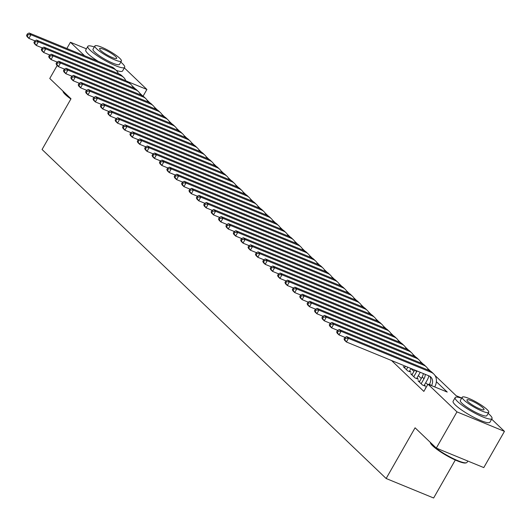 <?xml version="1.0" encoding="UTF-8"?>
<svg xmlns="http://www.w3.org/2000/svg" width="531" height="531" viewBox="0 0 531 531"><rect width="100%" height="100%" fill="white"/><g stroke="black" fill="none" stroke-linecap="round" stroke-linejoin="round"><path stroke-width="0.8" d="M455.306 460.005L433.635 498.005L386.15 478.511L42.068 149.49L70.995 98.779L49.768 78.482L57.195 65.452M124.34 67.895L146.895 89.46L127.706 81.628M143.085 96.144L146.895 89.46M491.679 419.158L504.45 431.371L456.965 411.877L427.979 384.165L447.235 392.064L436.376 381.683M456.965 411.877L436.303 448.098L483.787 467.592L504.45 431.371M425.809 387.982L425.404 387.816L425.723 388.121M419.636 381.417L418.016 380.754L422.45 384.988L425.656 386.309L424.362 385.075M412.255 374.355L410.636 373.691L415.063 377.933L418.275 379.247L416.981 378.012M404.868 367.299L403.248 366.636L407.682 370.87L410.888 372.185L409.6 370.95M391.553 360.522L423.851 391.407L427.979 384.165M427.727 384.61L425.723 382.692M421.315 378.477L418.342 375.629M413.928 371.415L410.954 368.574M66.866 48.494L70.424 42.261L86.414 48.825M436.303 448.098L415.076 427.8L386.15 478.511M84.529 55.742L70.424 42.261M434.949 375.417L456.215 395.754L461.758 398.031M132.219 85.936L135.093 88.684M139.6 92.998L142.474 95.746M146.981 100.054L149.861 102.808M154.368 107.116L157.242 109.864M161.749 114.178L164.63 116.926M169.137 121.241L172.011 123.989M176.518 128.296L179.392 131.051M183.905 135.359L186.779 138.106M191.286 142.421L194.16 145.169M198.667 149.476L201.548 152.231M206.055 156.539L208.929 159.293M213.435 163.601L216.316 166.349M220.823 170.663L223.697 173.411M228.204 177.719L231.078 180.474M235.591 184.781L238.465 187.529M242.972 191.844L245.846 194.592M250.353 198.906L253.234 201.654M257.741 205.962L260.615 208.716M265.122 213.024L268.002 215.772M272.509 220.086L275.383 222.834M279.89 227.149L282.764 229.896M287.278 234.204L290.152 236.959M294.659 241.266L297.533 244.014M302.039 248.329L304.92 251.077M309.427 255.384L312.301 258.139M316.808 262.447L319.689 265.201M324.195 269.509L327.069 272.257M331.576 276.571L334.45 279.319M338.957 283.627L341.838 286.382M346.345 290.689L349.219 293.437M353.726 297.752L356.606 300.5M361.113 304.814L363.987 307.562M368.494 311.87L371.368 314.624M375.882 318.932L378.756 321.68M383.263 325.994L386.137 328.742M390.643 333.05L393.524 335.804M398.031 340.112L400.905 342.867M405.412 347.174L408.293 349.922M412.799 354.237L415.673 356.985M420.18 361.292L423.054 364.047M427.568 368.355L430.442 371.103M34.966 40.88L28.893 38.385L27.048 36.619L26.55 35.378L27.287 36.081L28.116 34.634L27.38 33.931L26.55 35.378M27.38 33.931L29.112 32.995L111.829 66.946A12.717 10.149 -46.3 0 1 114.417 68.625L116.262 70.391A12.717 10.149 -46.3 0 1 118.36 73.663M29.112 32.995L30.957 34.761L113.674 68.711A12.717 10.149 -46.3 0 1 116.262 70.391M28.116 34.634L30.957 34.761L28.893 38.385L27.287 36.081M70.869 98.998A20.689 3.724 -150.3 0 1 65.386 94.604A20.689 3.724 -150.3 0 1 63.036 91.544L62.89 91.027A21.194 3.81 29.7 0 0 65.247 94.007A21.194 3.81 29.7 0 0 70.245 98.069M94.299 46.98A21.194 3.81 29.7 0 0 87.834 46.336A21.194 3.81 29.7 0 0 90.204 50.253A21.194 3.81 29.7 0 0 110.103 63.216A21.194 3.81 29.7 0 0 124.659 67.337A21.194 3.81 29.7 0 0 122.289 63.421A21.194 3.81 29.7 0 0 120.816 62.1M87.834 46.336L85.77 49.96A21.194 3.81 29.7 0 0 88.139 53.877A21.194 3.81 29.7 0 0 98.348 61.417M121.407 61.065L119.502 64.397A15.26 2.748 -150.3 0 1 109.021 61.43A15.26 2.748 -150.3 0 1 94.697 52.098A15.26 2.748 -150.3 0 1 92.991 49.277L94.89 45.945A15.26 2.748 29.7 0 0 96.596 48.766A15.26 2.748 29.7 0 0 110.926 58.098A15.26 2.748 29.7 0 0 121.407 61.065A15.26 2.748 29.7 0 0 119.701 58.244A15.26 2.748 29.7 0 0 105.37 48.912A15.26 2.748 29.7 0 0 94.89 45.945M100.704 50.452A9.837 1.772 29.7 0 0 109.937 56.465A9.837 1.772 29.7 0 0 116.694 58.377A9.837 1.772 29.7 0 0 115.592 56.558A9.837 1.772 29.7 0 0 106.359 50.545A9.837 1.772 29.7 0 0 99.602 48.633A9.837 1.772 29.7 0 0 100.704 50.452M116.229 70.351A21.194 3.81 29.7 0 0 122.595 70.962L124.659 67.337M466.384 462.786L465.714 462.959A20.689 3.724 -150.3 0 1 450.507 457.682A20.689 3.724 -150.3 0 1 432.725 445.861A20.689 3.724 -150.3 0 1 430.375 442.801L430.229 442.29A21.194 3.81 29.7 0 0 432.586 445.27A21.194 3.81 29.7 0 0 450.806 457.377A21.194 3.81 29.7 0 0 466.384 462.786A21.194 3.81 29.7 0 0 467.041 462.355L467.798 461.027M461.645 398.237A21.194 3.81 29.7 0 0 455.173 397.593A21.194 3.81 29.7 0 0 457.543 401.509A21.194 3.81 29.7 0 0 477.442 414.472A21.194 3.81 29.7 0 0 491.998 418.601A21.194 3.81 29.7 0 0 489.628 414.684A21.194 3.81 29.7 0 0 488.155 413.357M455.173 397.593L453.109 401.217A21.194 3.81 29.7 0 0 455.479 405.133A21.194 3.81 29.7 0 0 475.378 418.096A21.194 3.81 29.7 0 0 489.934 422.218L491.998 418.601M488.746 412.328L486.841 415.66A15.26 2.748 -150.3 0 1 476.367 412.687A15.26 2.748 -150.3 0 1 462.036 403.354A15.26 2.748 -150.3 0 1 460.331 400.533L462.229 397.201A15.26 2.748 29.7 0 0 463.935 400.022A15.26 2.748 29.7 0 0 478.265 409.355A15.26 2.748 29.7 0 0 488.746 412.328A15.26 2.748 29.7 0 0 487.04 409.507A15.26 2.748 29.7 0 0 472.709 400.175A15.26 2.748 29.7 0 0 462.229 397.201M468.043 401.708A9.837 1.772 29.7 0 0 477.276 407.722A9.837 1.772 29.7 0 0 484.033 409.64A9.837 1.772 29.7 0 0 482.931 407.821A9.837 1.772 29.7 0 0 473.698 401.808A9.837 1.772 29.7 0 0 466.948 399.889A9.837 1.772 29.7 0 0 468.043 401.708M42.347 47.936L36.274 45.447L34.429 43.681L33.931 42.44L34.674 43.144L35.497 41.697L34.761 40.987L33.931 42.44M34.761 40.987L36.493 40.057L119.209 74.008A12.717 10.149 -46.3 0 1 121.805 75.687L123.65 77.446A12.717 10.149 -46.3 0 1 125.747 80.725M36.493 40.057L38.338 41.823L121.055 75.774A12.717 10.149 -46.3 0 1 123.65 77.446M35.497 41.697L38.338 41.823L36.274 45.447L34.674 43.144M49.735 54.998L43.661 52.503L41.81 50.737L41.318 49.496L42.055 50.206L42.885 48.752L42.141 48.049L41.318 49.496M42.141 48.049L43.881 47.12L126.597 81.07A12.717 10.149 -46.3 0 1 129.186 82.743L131.031 84.509A12.717 10.149 -46.3 0 1 133.128 87.781M43.881 47.12L45.726 48.885L128.442 82.836A12.717 10.149 -46.3 0 1 131.031 84.509M42.885 48.752L45.726 48.885L43.661 52.503L42.055 50.206M57.116 62.061L51.042 59.565L49.197 57.799L48.699 56.558L49.443 57.262L50.266 55.815L49.529 55.111L48.699 56.558M49.529 55.111L51.261 54.175L133.978 88.133A12.717 10.149 -46.3 0 1 136.567 89.805L138.412 91.571A12.717 10.149 -46.3 0 1 140.516 94.843M51.261 54.175L53.107 55.941L135.823 89.898A12.717 10.149 -46.3 0 1 138.412 91.571M50.266 55.815L53.107 55.941L51.042 59.565L49.443 57.262M64.503 69.123L58.423 66.627L56.578 64.862L56.087 63.62L56.824 64.324L57.647 62.877L56.91 62.167L56.087 63.62M56.91 62.167L58.649 61.238L141.359 95.188A12.717 10.149 -46.3 0 1 143.954 96.868L145.799 98.633A12.717 10.149 -46.3 0 1 147.897 101.906M58.649 61.238L60.494 63.003L143.211 96.954A12.717 10.149 -46.3 0 1 145.799 98.633M57.647 62.877L60.494 63.003L58.423 66.627L56.824 64.324M71.884 76.179L65.811 73.69L63.966 71.924L63.468 70.683L64.205 71.386L65.034 69.939L64.297 69.229L63.468 70.683M64.297 69.229L66.03 68.3L148.746 102.251A12.717 10.149 -46.3 0 1 151.335 103.923L153.18 105.689A12.717 10.149 -46.3 0 1 155.284 108.961M66.03 68.3L67.875 70.065L150.592 104.016A12.717 10.149 -46.3 0 1 153.18 105.689M65.034 69.939L67.875 70.065L65.811 73.69L64.205 71.386M79.272 83.241L73.192 80.745L71.346 78.98L70.855 77.738L71.592 78.449L72.415 76.995L71.678 76.291L70.855 77.738M71.678 76.291L73.411 75.362L156.127 109.313A12.717 10.149 -46.3 0 1 158.723 110.986L160.568 112.751A12.717 10.149 -46.3 0 1 162.665 116.023M73.411 75.362L75.256 77.128L157.972 111.079A12.717 10.149 -46.3 0 1 160.568 112.751M72.415 76.995L75.256 77.128L73.192 80.745L71.592 78.449M86.653 90.303L80.579 87.807L78.734 86.042L78.236 84.801L78.973 85.504L79.803 84.057L79.059 83.354L78.236 84.801M79.059 83.354L80.798 82.418L163.515 116.375A12.717 10.149 -46.3 0 1 166.103 118.048L167.949 119.814A12.717 10.149 -46.3 0 1 170.046 123.086M80.798 82.418L82.644 84.183L165.36 118.134A12.717 10.149 -46.3 0 1 167.949 119.814M79.803 84.057L82.644 84.183L80.579 87.807L78.973 85.504M94.033 97.359L87.96 94.87L86.115 93.104L85.617 91.863L86.361 92.567L87.184 91.12L86.447 90.409L85.617 91.863M86.447 90.409L88.179 89.48L170.896 123.431A12.717 10.149 -46.3 0 1 173.484 125.11L175.336 126.876A12.717 10.149 -46.3 0 1 177.434 130.148M88.179 89.48L90.024 91.246L172.741 125.197A12.717 10.149 -46.3 0 1 175.336 126.876M87.184 91.12L90.024 91.246L87.96 94.87L86.361 92.567M101.421 104.421L95.341 101.925L93.496 100.167L93.005 98.919L93.741 99.629L94.571 98.182L93.828 97.472L93.005 98.919M93.828 97.472L95.567 96.542L178.283 130.493A12.717 10.149 -46.3 0 1 180.872 132.166L182.717 133.931A12.717 10.149 -46.3 0 1 184.815 137.204M95.567 96.542L97.412 98.308L180.128 132.259A12.717 10.149 -46.3 0 1 182.717 133.931M94.571 98.182L97.412 98.308L95.341 101.925L93.741 99.629M108.802 111.483L102.729 108.988L100.883 107.222L100.386 105.981L101.122 106.691L101.952 105.238L101.215 104.534L100.386 105.981M101.215 104.534L102.948 103.605L185.664 137.556A12.717 10.149 -46.3 0 1 188.253 139.228L190.098 140.994A12.717 10.149 -46.3 0 1 192.202 144.266M102.948 103.605L104.793 105.364L187.509 139.321A12.717 10.149 -46.3 0 1 190.098 140.994M101.952 105.238L104.793 105.364L102.729 108.988L101.122 106.691M116.189 118.546L110.109 116.05L108.264 114.284L107.773 113.043L108.51 113.747L109.333 112.3L108.596 111.596L107.773 113.043M108.596 111.596L110.335 110.66L193.045 144.611A12.717 10.149 -46.3 0 1 195.64 146.29L197.486 148.056A12.717 10.149 -46.3 0 1 199.583 151.328M110.335 110.66L112.18 112.426L194.897 146.377A12.717 10.149 -46.3 0 1 197.486 148.056M109.333 112.3L112.18 112.426L110.109 116.05L108.51 113.747M123.57 125.601L117.497 123.112L115.652 121.347L115.154 120.106L115.891 120.809L116.72 119.362L115.984 118.652L115.154 120.106M115.984 118.652L117.716 117.723L200.433 151.674A12.717 10.149 -46.3 0 1 203.021 153.353L204.866 155.118A12.717 10.149 -46.3 0 1 206.971 158.391M117.716 117.723L119.561 119.488L202.278 153.439A12.717 10.149 -46.3 0 1 204.866 155.118M116.72 119.362L119.561 119.488L117.497 123.112L115.891 120.809M130.958 132.664L124.878 130.168L123.033 128.402L122.542 127.161L123.278 127.871L124.101 126.418L123.365 125.714L122.542 127.161M123.365 125.714L125.097 124.785L207.813 158.736A12.717 10.149 -46.3 0 1 210.409 160.408L212.254 162.174A12.717 10.149 -46.3 0 1 214.351 165.446M125.097 124.785L126.942 126.551L209.659 160.501A12.717 10.149 -46.3 0 1 212.254 162.174M124.101 126.418L126.942 126.551L124.878 130.168L123.278 127.871M138.339 139.726L132.265 137.23L130.42 135.465L129.922 134.224L130.659 134.927L131.489 133.48L130.745 132.777L129.922 134.224M130.745 132.777L132.484 131.841L215.201 165.798A12.717 10.149 -46.3 0 1 217.79 167.471L219.635 169.236A12.717 10.149 -46.3 0 1 221.732 172.509M132.484 131.841L134.33 133.606L217.046 167.564A12.717 10.149 -46.3 0 1 219.635 169.236M131.489 133.48L134.33 133.606L132.265 137.23L130.659 134.927M145.72 146.788L139.646 144.293L137.801 142.527L137.303 141.286L138.047 141.989L138.87 140.542L138.133 139.839L137.303 141.286M138.133 139.839L139.865 138.903L222.582 172.854A12.717 10.149 -46.3 0 1 225.171 174.533L227.022 176.299A12.717 10.149 -46.3 0 1 229.12 179.571M139.865 138.903L141.711 140.669L224.427 174.619A12.717 10.149 -46.3 0 1 227.022 176.299M138.87 140.542L141.711 140.669L139.646 144.293L138.047 141.989M153.107 153.844L147.027 151.355L145.182 149.589L144.691 148.348L145.428 149.052L146.257 147.605L145.514 146.895L144.691 148.348M145.514 146.895L147.253 145.965L229.969 179.916A12.717 10.149 -46.3 0 1 232.558 181.595L234.403 183.354A12.717 10.149 -46.3 0 1 236.501 186.627M147.253 145.965L149.098 147.731L231.815 181.682A12.717 10.149 -46.3 0 1 234.403 183.354M146.257 147.605L149.098 147.731L147.027 151.355L145.428 149.052M160.488 160.906L154.415 158.411L152.57 156.645L152.072 155.404L152.809 156.114L153.638 154.66L152.901 153.957L152.072 155.404M152.901 153.957L154.634 153.028L237.35 186.978A12.717 10.149 -46.3 0 1 239.939 188.651L241.784 190.417A12.717 10.149 -46.3 0 1 243.888 193.689M154.634 153.028L156.479 154.793L239.196 188.744A12.717 10.149 -46.3 0 1 241.784 190.417M153.638 154.66L156.479 154.793L154.415 158.411L152.809 156.114M167.876 167.969L161.796 165.473L159.95 163.707L159.459 162.466L160.196 163.17L161.019 161.723L160.282 161.019L159.459 162.466M160.282 161.019L162.015 160.083L244.731 194.041A12.717 10.149 -46.3 0 1 247.327 195.713L249.172 197.479A12.717 10.149 -46.3 0 1 251.269 200.751M162.015 160.083L163.867 161.849L246.576 195.806A12.717 10.149 -46.3 0 1 249.172 197.479M161.019 161.723L163.867 161.849L161.796 165.473L160.196 163.17M175.257 175.024L169.183 172.535L167.338 170.77L166.84 169.528L167.577 170.232L168.407 168.785L167.67 168.075L166.84 169.528M167.67 168.075L169.402 167.146L252.119 201.096A12.717 10.149 -46.3 0 1 254.707 202.776L256.553 204.541A12.717 10.149 -46.3 0 1 258.657 207.813M169.402 167.146L171.247 168.911L253.964 202.862A12.717 10.149 -46.3 0 1 256.553 204.541M168.407 168.785L171.247 168.911L169.183 172.535L167.577 170.232M182.637 182.087L176.564 179.591L174.719 177.832L174.228 176.584L174.965 177.294L175.788 175.847L175.051 175.137L174.228 176.584M175.051 175.137L176.783 174.208L259.5 208.159A12.717 10.149 -46.3 0 1 262.095 209.831L263.94 211.597A12.717 10.149 -46.3 0 1 266.038 214.869M176.783 174.208L178.628 175.973L261.345 209.924A12.717 10.149 -46.3 0 1 263.94 211.597M175.788 175.847L178.628 175.973L176.564 179.591L174.965 177.294M190.025 189.149L183.952 186.653L182.1 184.888L181.609 183.646L182.345 184.357L183.175 182.903L182.432 182.199L181.609 183.646M182.432 182.199L184.171 181.27L266.887 215.221A12.717 10.149 -46.3 0 1 269.476 216.894L271.321 218.659A12.717 10.149 -46.3 0 1 273.419 221.931M184.171 181.27L186.016 183.029L268.732 216.987A12.717 10.149 -46.3 0 1 271.321 218.659M183.175 182.903L186.016 183.029L183.952 186.653L182.345 184.357M197.406 196.211L191.333 193.715L189.487 191.95L188.99 190.709L189.733 191.412L190.556 189.965L189.819 189.262L188.99 190.709M189.819 189.262L191.552 188.326L274.268 222.283A12.717 10.149 -46.3 0 1 276.857 223.956L278.709 225.721A12.717 10.149 -46.3 0 1 280.806 228.994M191.552 188.326L193.397 190.091L276.113 224.042A12.717 10.149 -46.3 0 1 278.709 225.721M190.556 189.965L193.397 190.091L191.333 193.715L189.733 191.412M204.793 203.267L198.713 200.778L196.868 199.012L196.377 197.771L197.114 198.475L197.944 197.028L197.2 196.317L196.377 197.771M197.2 196.317L198.939 195.388L281.656 229.339A12.717 10.149 -46.3 0 1 284.244 231.018L286.09 232.784A12.717 10.149 -46.3 0 1 288.187 236.056M198.939 195.388L200.784 197.154L283.501 231.104A12.717 10.149 -46.3 0 1 286.09 232.784M197.944 197.028L200.784 197.154L198.713 200.778L197.114 198.475M212.174 210.329L206.101 207.833L204.256 206.068L203.758 204.827L204.495 205.537L205.324 204.083L204.588 203.38L203.758 204.827M204.588 203.38L206.32 202.45L289.037 236.401A12.717 10.149 -46.3 0 1 291.625 238.074L293.47 239.839A12.717 10.149 -46.3 0 1 295.575 243.112M206.32 202.45L208.165 204.216L290.882 238.167A12.717 10.149 -46.3 0 1 293.47 239.839M205.324 204.083L208.165 204.216L206.101 207.833L204.495 205.537M219.562 217.391L213.482 214.896L211.637 213.13L211.146 211.889L211.882 212.592L212.705 211.146L211.969 210.442L211.146 211.889M211.969 210.442L213.701 209.506L296.417 243.463A12.717 10.149 -46.3 0 1 299.013 245.136L300.858 246.902A12.717 10.149 -46.3 0 1 302.955 250.174M213.701 209.506L215.553 211.272L298.263 245.229A12.717 10.149 -46.3 0 1 300.858 246.902M212.705 211.146L215.553 211.272L213.482 214.896L211.882 212.592M226.943 224.454L220.869 221.958L219.024 220.192L218.526 218.951L219.263 219.655L220.093 218.208L219.356 217.504L218.526 218.951M219.356 217.504L221.088 216.568L303.805 250.519A12.717 10.149 -46.3 0 1 306.394 252.198L308.239 253.964A12.717 10.149 -46.3 0 1 310.343 257.236M221.088 216.568L222.934 218.334L305.65 252.285A12.717 10.149 -46.3 0 1 308.239 253.964M220.093 218.208L222.934 218.334L220.869 221.958L219.263 219.655M234.324 231.509L228.25 229.02L226.405 227.255L225.907 226.014L226.651 226.717L227.474 225.27L226.737 224.56L225.907 226.014M226.737 224.56L228.469 223.631L311.186 257.581A12.717 10.149 -46.3 0 1 313.781 259.261L315.626 261.02A12.717 10.149 -46.3 0 1 317.724 264.292M228.469 223.631L230.315 225.396L313.031 259.347A12.717 10.149 -46.3 0 1 315.626 261.02M227.474 225.27L230.315 225.396L228.25 229.02L226.651 226.717M241.711 238.572L235.638 236.076L233.786 234.31L233.295 233.069L234.032 233.779L234.861 232.326L234.118 231.622L233.295 233.069M234.118 231.622L235.857 230.693L318.573 264.644A12.717 10.149 -46.3 0 1 321.162 266.316L323.007 268.082A12.717 10.149 -46.3 0 1 325.105 271.354M235.857 230.693L237.702 232.459L320.419 266.409A12.717 10.149 -46.3 0 1 323.007 268.082M234.861 232.326L237.702 232.459L235.638 236.076L234.032 233.779M249.092 245.634L243.019 243.138L241.174 241.373L240.676 240.131L241.419 240.835L242.242 239.388L241.505 238.684L240.676 240.131M241.505 238.684L243.238 237.749L325.954 271.706A12.717 10.149 -46.3 0 1 328.543 273.379L330.395 275.144A12.717 10.149 -46.3 0 1 332.492 278.417M243.238 237.749L245.083 239.514L327.8 273.472A12.717 10.149 -46.3 0 1 330.395 275.144M242.242 239.388L245.083 239.514L243.019 243.138L241.419 240.835M256.48 252.69L250.4 250.201L248.554 248.435L248.063 247.194L248.8 247.897L249.63 246.45L248.886 245.74L248.063 247.194M248.886 245.74L250.625 244.811L333.335 278.762A12.717 10.149 -46.3 0 1 335.931 280.441L337.776 282.207A12.717 10.149 -46.3 0 1 339.873 285.479M250.625 244.811L252.471 246.576L335.187 280.527A12.717 10.149 -46.3 0 1 337.776 282.207M249.63 246.45L252.471 246.576L250.4 250.201L248.8 247.897M263.861 259.752L257.787 257.263L255.942 255.497L255.444 254.249L256.181 254.96L257.011 253.513L256.274 252.802L255.444 254.249M256.274 252.802L258.006 251.873L340.723 285.824A12.717 10.149 -46.3 0 1 343.311 287.497L345.157 289.262A12.717 10.149 -46.3 0 1 347.261 292.535M258.006 251.873L259.851 253.639L342.568 287.59A12.717 10.149 -46.3 0 1 345.157 289.262M257.011 253.513L259.851 253.639L257.787 257.263L256.181 254.96M271.248 266.814L265.168 264.319L263.323 262.553L262.832 261.312L263.568 262.022L264.392 260.568L263.655 259.865L262.832 261.312M263.655 259.865L265.387 258.936L348.104 292.886A12.717 10.149 -46.3 0 1 350.699 294.559L352.544 296.325A12.717 10.149 -46.3 0 1 354.642 299.597M265.387 258.936L267.239 260.701L349.949 294.652A12.717 10.149 -46.3 0 1 352.544 296.325M264.392 260.568L267.239 260.701L265.168 264.319L263.568 262.022M278.629 273.877L272.556 271.381L270.71 269.615L270.213 268.374L270.949 269.078L271.779 267.631L271.042 266.927L270.213 268.374M271.042 266.927L272.775 265.991L355.491 299.949A12.717 10.149 -46.3 0 1 358.08 301.621L359.925 303.387A12.717 10.149 -46.3 0 1 362.029 306.659M272.775 265.991L274.62 267.757L357.336 301.708A12.717 10.149 -46.3 0 1 359.925 303.387M271.779 267.631L274.62 267.757L272.556 271.381L270.949 269.078M286.01 280.932L279.937 278.443L278.091 276.678L277.594 275.436L278.337 276.14L279.16 274.693L278.423 273.983L277.594 275.436M278.423 273.983L280.156 273.053L362.872 307.004A12.717 10.149 -46.3 0 1 365.467 308.684L367.313 310.449A12.717 10.149 -46.3 0 1 369.41 313.721M280.156 273.053L282.001 274.819L364.717 308.77A12.717 10.149 -46.3 0 1 367.313 310.449M279.16 274.693L282.001 274.819L279.937 278.443L278.337 276.14M293.397 287.994L287.324 285.499L285.472 283.733L284.981 282.492L285.718 283.202L286.548 281.749L285.804 281.045L284.981 282.492M285.804 281.045L287.543 280.116L370.26 314.067A12.717 10.149 -46.3 0 1 372.848 315.739L374.694 317.505A12.717 10.149 -46.3 0 1 376.791 320.777M287.543 280.116L289.388 281.881L372.105 315.832A12.717 10.149 -46.3 0 1 374.694 317.505M286.548 281.749L289.388 281.881L287.324 285.499L285.718 283.202M300.778 295.057L294.705 292.561L292.86 290.796L292.362 289.554L293.105 290.258L293.928 288.811L293.192 288.107L292.362 289.554M293.192 288.107L294.924 287.178L377.641 321.129A12.717 10.149 -46.3 0 1 380.229 322.802L382.081 324.567A12.717 10.149 -46.3 0 1 384.178 327.839M294.924 287.178L296.769 288.937L379.486 322.894A12.717 10.149 -46.3 0 1 382.081 324.567M293.928 288.811L296.769 288.937L294.705 292.561L293.105 290.258M308.166 302.119L302.086 299.623L300.241 297.858L299.75 296.617L300.486 297.32L301.309 295.873L300.573 295.17L299.75 296.617M300.573 295.17L302.312 294.234L385.021 328.185A12.717 10.149 -46.3 0 1 387.617 329.864L389.462 331.629A12.717 10.149 -46.3 0 1 391.559 334.902M302.312 294.234L304.157 295.999L386.873 329.95A12.717 10.149 -46.3 0 1 389.462 331.629M301.309 295.873L304.157 295.999L302.086 299.623L300.486 297.32M315.547 309.175L309.473 306.686L307.628 304.92L307.13 303.679L307.867 304.382L308.697 302.935L307.96 302.225L307.13 303.679M307.96 302.225L309.692 301.296L392.409 335.247A12.717 10.149 -46.3 0 1 394.998 336.926L396.843 338.685A12.717 10.149 -46.3 0 1 398.947 341.964M309.692 301.296L311.538 303.062L394.254 337.012A12.717 10.149 -46.3 0 1 396.843 338.685M308.697 302.935L311.538 303.062L309.473 306.686L307.867 304.382M322.934 316.237L316.854 313.741L315.009 311.976L314.518 310.735L315.255 311.445L316.078 309.991L315.341 309.288L314.518 310.735M315.341 309.288L317.073 308.358L399.79 342.309A12.717 10.149 -46.3 0 1 402.385 343.982L404.23 345.747A12.717 10.149 -46.3 0 1 406.328 349.02M317.073 308.358L318.925 310.124L401.635 344.075A12.717 10.149 -46.3 0 1 404.23 345.747M316.078 309.991L318.925 310.124L316.854 313.741L315.255 311.445M406.388 369.636L407.788 367.187M404.542 367.87L405.472 366.237M410.994 368.501L409.275 371.521M330.315 323.299L324.242 320.804L322.397 319.038L321.899 317.797L322.636 318.5L323.465 317.053L322.729 316.35L321.899 317.797M322.729 316.35L324.461 315.414L407.177 349.371A12.717 10.149 -46.3 0 1 409.766 351.044L411.611 352.81A12.717 10.149 -46.3 0 1 413.709 356.082M324.461 315.414L326.306 317.18L409.023 351.137A12.717 10.149 -46.3 0 1 411.611 352.81M323.465 317.053L326.306 317.18L324.242 320.804L322.636 318.5M413.775 376.691L416.623 371.693A8.476 6.764 133.7 0 0 417.001 370.97M411.93 374.926L414.718 370.034M420.22 372.291A12.717 10.149 -46.3 0 1 419.835 373.014L416.656 378.583M337.696 330.362L331.623 327.866L329.778 326.1L329.28 324.859L330.023 325.563L330.846 324.116L330.109 323.406L329.28 324.859M330.109 323.406L331.842 322.476L414.558 356.427A12.717 10.149 -46.3 0 1 417.154 358.106L418.999 359.872A12.717 10.149 -46.3 0 1 421.096 363.144M331.842 322.476L333.687 324.242L416.404 358.193A12.717 10.149 -46.3 0 1 418.999 359.872M330.846 324.116L333.687 324.242L331.623 327.866L330.023 325.563M421.156 383.754L424.01 378.756A8.476 6.764 133.7 0 0 425.225 374.342M419.311 381.988L422.165 376.99A8.476 6.764 133.7 0 0 423.32 373.565M428.816 375.822A12.717 10.149 -46.3 0 1 427.216 380.07L424.037 385.645M345.084 337.417L339.01 334.928L337.158 333.163L336.667 331.915L337.404 332.625L338.234 331.178L337.49 330.468L336.667 331.915M337.49 330.468L339.229 329.539L421.946 363.489A12.717 10.149 -46.3 0 1 424.534 365.162L426.38 366.928A12.717 10.149 -46.3 0 1 428.477 370.2M339.229 329.539L341.075 331.304L423.791 365.255A12.717 10.149 -46.3 0 1 426.38 366.928M338.234 331.178L341.075 331.304L339.01 334.928L337.404 332.625M429.194 384.663L429.546 384.052A8.476 6.764 133.7 0 0 429.805 376.28M431.504 385.612A8.476 6.764 133.7 0 0 430.833 377.056A8.476 6.764 133.7 0 0 429.108 375.935L346.391 341.984L344.546 340.218L344.048 338.977L344.792 339.687L345.615 338.234L344.878 337.53L344.048 338.977M344.878 337.53L346.61 336.601L429.327 370.552A12.717 10.149 -46.3 0 1 431.915 372.224L433.761 373.99A12.717 10.149 -46.3 0 1 434.716 386.926M346.61 336.601L348.455 338.366L431.172 372.317A12.717 10.149 -46.3 0 1 433.761 373.99M345.615 338.234L348.455 338.366L346.391 341.984L344.792 339.687M111.829 66.946L113.674 68.711M119.209 74.008L121.055 75.774M126.597 81.07L128.442 82.836M133.978 88.133L135.823 89.898M141.359 95.188L143.211 96.954M148.746 102.251L150.592 104.016M156.127 109.313L157.972 111.079M163.515 116.375L165.36 118.134M170.896 123.431L172.741 125.197M178.283 130.493L180.128 132.259M185.664 137.556L187.509 139.321M193.045 144.611L194.897 146.377M200.433 151.674L202.278 153.439M207.813 158.736L209.659 160.501M215.201 165.798L217.046 167.564M222.582 172.854L224.427 174.619M229.969 179.916L231.815 181.682M237.35 186.978L239.196 188.744M244.731 194.041L246.576 195.806M252.119 201.096L253.964 202.862M259.5 208.159L261.345 209.924M266.887 215.221L268.732 216.987M274.268 222.283L276.113 224.042M281.656 229.339L283.501 231.104M289.037 236.401L290.882 238.167M296.417 243.463L298.263 245.229M303.805 250.519L305.65 252.285M311.186 257.581L313.031 259.347M318.573 264.644L320.419 266.409M325.954 271.706L327.8 273.472M333.335 278.762L335.187 280.527M340.723 285.824L342.568 287.59M348.104 292.886L349.949 294.652M355.491 299.949L357.336 301.708M362.872 307.004L364.717 308.77M370.26 314.067L372.105 315.832M377.641 321.129L379.486 322.894M385.021 328.185L386.873 329.95M392.409 335.247L394.254 337.012M399.79 342.309L401.635 344.075M407.177 349.371L409.023 351.137M415.01 370.153L416.623 371.693M414.558 356.427L416.404 358.193M422.165 376.99L424.01 378.756M421.946 363.489L423.791 365.255M429.546 384.052L430.926 385.373M429.327 370.552L431.172 372.317"/></g></svg>

